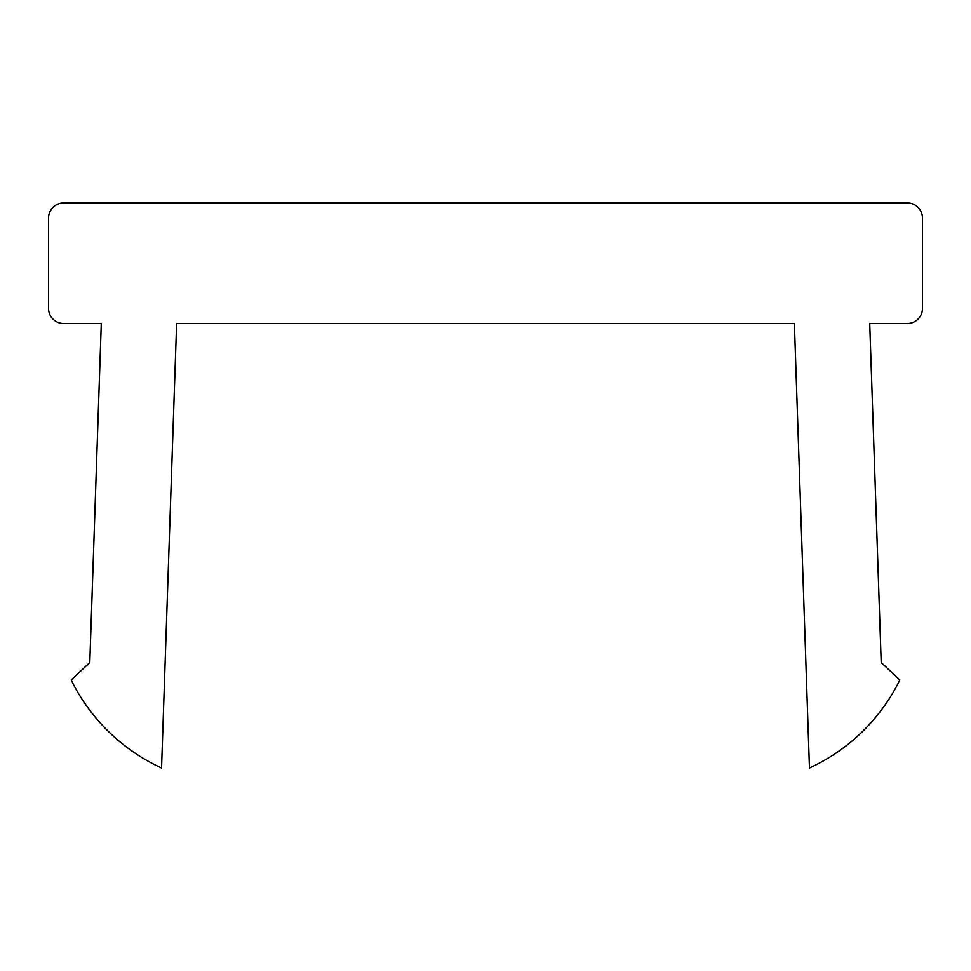 <?xml version="1.0" encoding="UTF-8"?>
<svg xmlns="http://www.w3.org/2000/svg" width="971" height="971" viewBox="0 0 971 971"><rect width="100%" height="100%" fill="white"/><g stroke="black" fill="none" stroke-linecap="round" stroke-linejoin="round"><path stroke-width="0.73" stroke-dasharray="4.86 3.64" d="M63.613 202.988A15.063 15.063 0 0 0 48.55 218.062L48.55 308.462A15.063 15.063 0 0 0 63.613 323.525L101.287 323.525L89.793 662.538L71.15 679.955A188.338 188.338 0 0 0 161.55 768.012L176.625 323.525L794.375 323.525L809.45 768.012A188.338 188.338 0 0 0 899.85 679.955L881.207 662.538L869.713 323.525L907.387 323.525A15.063 15.063 0 0 0 922.45 308.462L922.45 218.062A15.063 15.063 0 0 0 907.387 202.988L63.613 202.988"/><path stroke-width="1.46" d="M63.613 202.988A15.063 15.063 0 0 0 48.55 218.062L48.55 308.462A15.063 15.063 0 0 0 63.613 323.525L101.287 323.525L89.793 662.538L71.15 679.955A188.338 188.338 0 0 0 161.55 768.012L176.625 323.525L794.375 323.525L809.45 768.012A188.338 188.338 0 0 0 899.85 679.955L881.207 662.538L869.713 323.525L907.387 323.525A15.063 15.063 0 0 0 922.45 308.462L922.45 218.062A15.063 15.063 0 0 0 907.387 202.988L63.613 202.988"/></g></svg>
